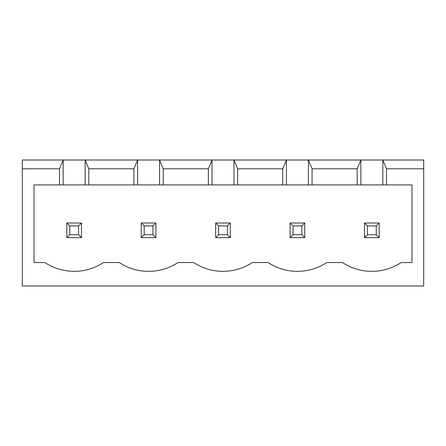 <?xml version="1.0" encoding="UTF-8"?>
<svg xmlns="http://www.w3.org/2000/svg" width="446" height="446" viewBox="0 0 446 446"><rect width="100%" height="100%" fill="white"/><g stroke="black" fill="none" stroke-linecap="round" stroke-linejoin="round"><path stroke-width="0.67" d="M22.3 285.992L22.3 160.008L423.7 160.008L423.7 285.992L22.3 285.992M22.3 168.794L59.508 168.794L59.508 184.912L34.019 184.912L34.019 262.555L44.862 262.555A53.225 53.225 0 0 0 103.461 262.555L119.283 262.555A53.225 53.225 0 0 0 177.882 262.555L193.703 262.555A53.225 53.225 0 0 0 252.297 262.555L268.118 262.555A53.225 53.225 0 0 0 326.717 262.555L342.539 262.555A53.225 53.225 0 0 0 401.138 262.555L411.981 262.555L411.981 184.912L386.492 184.912L386.492 168.794L423.7 168.794M386.492 168.794L382.83 160.008L382.83 184.912L360.853 184.912L360.853 160.008L357.19 168.794L312.072 168.794L308.409 160.008L308.409 184.912L286.432 184.912L286.432 160.008L282.77 168.794L237.651 168.794L233.988 160.008L233.988 184.912L212.012 184.912L212.012 160.008L208.349 168.794L163.23 168.794L159.568 160.008L159.568 184.912L137.591 184.912L137.591 160.008L133.928 168.794L88.81 168.794L85.147 160.008L85.147 184.912L63.17 184.912L63.17 160.008L59.508 168.794M63.17 184.912L59.508 184.912M137.591 184.912L85.147 184.912M212.012 184.912L159.568 184.912M286.432 184.912L233.988 184.912M360.853 184.912L308.409 184.912M386.492 184.912L382.83 184.912M88.81 168.794L88.81 184.912M133.928 168.794L133.928 184.912M163.23 168.794L163.23 184.912M208.349 168.794L208.349 184.912M357.19 168.794L357.19 184.912M237.651 168.794L237.651 184.912M312.072 168.794L312.072 184.912M282.77 168.794L282.77 184.912M230.326 223L215.674 223L215.674 237.651L230.326 237.651L230.326 223L227.393 225.932L227.393 234.719L230.326 237.651M304.746 223L304.746 237.651L290.095 237.651L290.095 223L304.746 223L301.814 225.932L301.814 234.719L304.746 237.651M81.484 223L81.484 237.651L66.833 237.651L66.833 223L81.484 223L78.557 225.932L78.557 234.719L81.484 237.651M155.905 223L141.254 223L141.254 237.651L155.905 237.651L155.905 223L152.972 225.932L152.972 234.719L155.905 237.651M364.516 223L379.167 223L379.167 237.651L364.516 237.651L364.516 223L367.443 225.932L376.234 225.932L376.234 234.719L379.167 237.651M215.674 223L218.607 225.932L218.607 234.719L215.674 237.651M218.607 234.719L227.393 234.719M218.607 225.932L227.393 225.932M290.095 223L293.028 225.932L301.814 225.932M293.028 225.932L293.028 234.719L290.095 237.651M293.028 234.719L301.814 234.719M66.833 223L69.766 225.932L78.557 225.932M69.766 225.932L69.766 234.719L66.833 237.651M69.766 234.719L78.557 234.719M141.254 223L144.186 225.932L144.186 234.719L141.254 237.651M144.186 234.719L152.972 234.719M144.186 225.932L152.972 225.932M379.167 223L376.234 225.932M367.443 225.932L367.443 234.719L364.516 237.651M367.443 234.719L376.234 234.719"/></g></svg>
